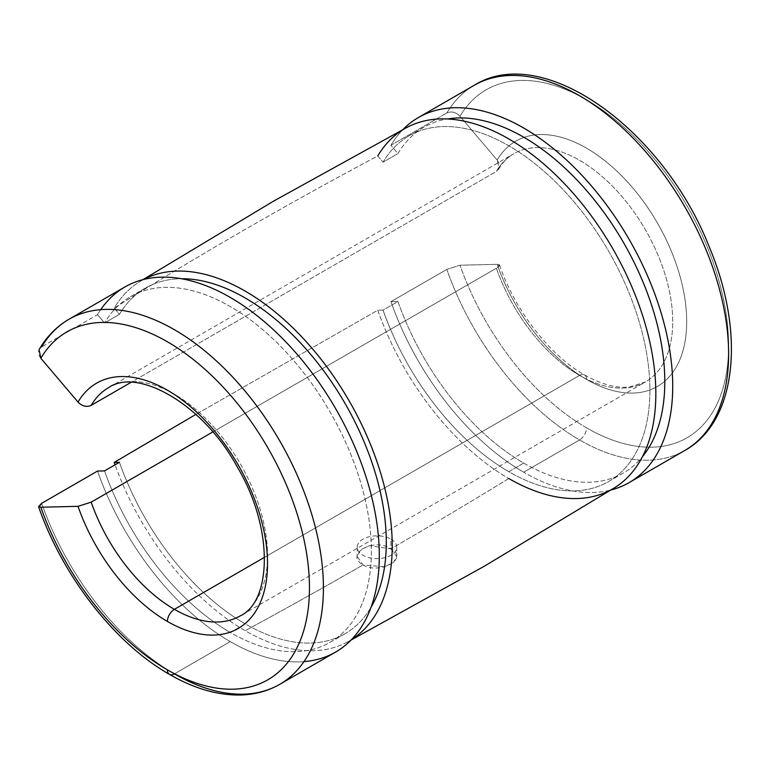 <?xml version="1.0" encoding="UTF-8"?>
<svg xmlns="http://www.w3.org/2000/svg" width="770" height="770" viewBox="0 0 770 770"><rect width="100%" height="100%" fill="white"/><g stroke="black" fill="none" stroke-linecap="round" stroke-linejoin="round"><path stroke-width="0.58" stroke-dasharray="3.85 2.89" d="M407.032 127.377A207.967 120.072 -120 0 0 377.781 155.944L383.046 162.143A199.574 115.221 60 0 1 408.995 135.886A199.574 115.221 60 0 1 608.569 251.107A199.574 115.221 60 0 1 608.569 481.558A199.574 115.221 60 0 1 508.778 471.673L523.687 463.068A199.574 115.221 60 0 1 397.946 301.503L383.046 310.108L377.781 310.233A207.967 120.072 -120 0 0 508.778 478.526A207.967 120.072 60 0 1 377.781 310.233L195.898 414.395L377.781 310.233L383.046 310.108A199.574 115.221 -120 0 0 508.778 471.673A199.574 115.221 60 0 1 383.046 310.108L397.946 301.503A199.574 115.221 -120 0 0 523.687 463.068L508.778 471.673A199.574 115.221 -120 0 0 648.167 414.683A199.574 115.221 -120 0 0 552.388 178.919A199.574 115.221 -120 0 0 383.046 162.143L397.946 153.548A199.574 115.221 60 0 1 447.447 118.975A199.574 115.221 -120 0 0 423.904 127.281A199.574 115.221 -120 0 0 397.946 153.548L390.929 145.27A210.768 121.689 60 0 1 402.903 129.572A210.768 121.689 -120 0 0 390.929 145.27L446.812 112.998A210.768 121.689 60 0 1 474.195 85.316A210.768 121.689 -120 0 0 446.812 112.998C451.432 110.986 455.821 112.073 459.998 116.27L497.179 160.083C500.529 164.761 500.259 168.534 496.39 171.421L499.124 168.245L497.179 160.083A141.613 81.755 60 0 1 617.28 171.498A141.613 81.755 60 0 1 685.483 338.877A141.613 81.755 60 0 1 586.557 379.437A9.875 5.708 120 0 0 584.517 374.913A9.875 5.708 120 0 0 579.569 375.404A131.728 76.057 -120 0 0 645.443 381.93A131.728 76.057 -120 0 0 645.443 229.826A131.728 76.057 -120 0 0 513.706 153.769A131.728 76.057 -120 0 0 496.39 171.421L130.948 382.411L496.39 171.421A131.728 76.057 60 0 1 513.706 153.769A131.728 76.057 60 0 1 645.443 229.826A131.728 76.057 60 0 1 645.443 381.93A131.728 76.057 60 0 1 579.569 375.404A131.728 76.057 60 0 1 496.39 268.22C500.269 265.785 500.529 264.485 497.179 264.341L459.998 265.217A200.883 115.981 -120 0 0 586.557 427.841A9.875 5.708 -60 0 1 579.569 439.94A210.768 121.689 60 0 1 446.812 269.404L459.998 265.217L497.179 264.341L499.316 264.784L496.39 268.22A131.728 76.057 -120 0 0 579.569 375.404L264.62 557.249L579.569 375.404A9.875 5.708 -60 0 1 584.517 374.913A9.875 5.708 -60 0 1 586.557 379.437A141.613 81.755 60 0 1 497.179 264.341A141.613 81.755 -120 0 0 586.557 379.437A141.613 81.755 -120 0 0 685.483 338.877A141.613 81.755 -120 0 0 617.28 171.498A141.613 81.755 -120 0 0 497.179 160.083L459.998 116.27A200.883 115.981 60 0 1 630.466 133.172A200.883 115.981 60 0 1 726.861 370.476A200.883 115.981 60 0 1 586.557 427.841A200.883 115.981 60 0 1 459.998 265.217L446.812 269.404A210.768 121.689 -120 0 0 579.569 439.94L523.687 472.212A210.768 121.689 60 0 1 390.929 301.667L446.812 269.404L390.929 301.667A210.768 121.689 -120 0 0 523.687 472.212A210.768 121.689 -120 0 0 610.985 489.99A210.768 121.689 60 0 1 523.687 472.212L579.569 439.94A210.768 121.689 -120 0 0 684.953 450.383A210.768 121.689 60 0 1 579.569 439.94A9.875 5.708 120 0 0 586.557 427.841A200.883 115.981 -120 0 0 726.861 370.476A200.883 115.981 -120 0 0 630.466 133.172A200.883 115.981 -120 0 0 459.998 116.27C455.821 112.073 451.432 110.986 446.812 112.998L390.929 145.27L397.946 153.548L383.046 162.143L377.781 155.944C287.566 203.915 199.7 254.639 114.172 308.135L119.437 314.343L104.537 322.948L97.511 314.67L41.628 346.933L39.087 349.647M508.778 478.526A6207.345 3583.83 -60 0 1 390.948 548.818C373.768 537.113 344.123 554.256 363.007 564.949A6207.345 3583.83 -60 0 1 245.178 630.717A207.967 120.072 60 0 1 115.038 464.839A207.967 120.072 -120 0 0 245.178 630.717A207.967 120.072 -120 0 0 351.515 639.601A207.967 120.072 60 0 1 346.923 642.257A207.967 120.072 60 0 1 245.178 630.717A6207.345 3583.83 120 0 0 363.007 564.949C380.178 575.055 409.833 557.932 390.948 548.818A6207.345 3583.83 120 0 0 508.778 478.526A207.967 120.072 -120 0 0 614.951 487.506M119.437 462.298A199.574 115.221 -120 0 0 245.178 623.864L230.269 632.468A199.574 115.221 60 0 1 104.537 470.903A199.574 115.221 -120 0 0 230.269 632.468A199.574 115.221 -120 0 0 369.648 575.479A199.574 115.221 -120 0 0 273.879 339.724A199.574 115.221 -120 0 0 104.537 322.948A199.574 115.221 60 0 1 130.486 296.681A199.574 115.221 60 0 1 330.061 411.902A199.574 115.221 60 0 1 330.061 642.353A199.574 115.221 60 0 1 230.269 632.468L245.178 623.864A199.574 115.221 -120 0 0 344.96 633.749A199.574 115.221 -120 0 0 371.082 607.203A199.574 115.221 60 0 1 245.178 623.864A199.574 115.221 60 0 1 119.437 462.298M169.448 674.366A9.875 5.708 120 0 0 174.386 673.875L230.269 641.612A210.768 121.689 60 0 1 97.511 471.067A210.768 121.689 -120 0 0 230.269 641.612L174.386 673.875A210.768 121.689 60 0 1 41.628 503.339A210.768 121.689 -120 0 0 174.386 673.875A210.768 121.689 -120 0 0 279.77 684.318M240.25 615.865A131.728 76.057 -120 0 0 240.25 463.752A131.728 76.057 -120 0 0 108.522 387.705A131.728 76.057 60 0 1 240.25 463.752A131.728 76.057 60 0 1 240.25 615.865L645.443 381.93L629.658 386.954C616.539 388.465 601.495 384.451 584.517 374.913C549.915 355.471 515.014 310.724 499.499 265.053M496.39 268.22L212.79 431.96L496.39 268.22M69.002 319.252A210.768 121.689 -120 0 0 41.628 346.933L97.511 314.67A210.768 121.689 60 0 1 100.716 309.656M303.938 661.642A210.768 121.689 60 0 1 230.269 641.612A210.768 121.689 -120 0 0 335.653 652.046M124.894 286.989A210.768 121.689 -120 0 0 97.511 314.67L104.537 322.948L119.437 314.343A199.574 115.221 60 0 1 181.441 278.73A199.574 115.221 -120 0 0 145.395 288.076A199.574 115.221 -120 0 0 119.437 314.343L114.172 308.135A207.967 120.072 60 0 1 139.004 282.118A207.967 120.072 60 0 1 143.595 279.481A207.967 120.072 -120 0 0 114.172 308.135C199.7 254.639 287.566 203.915 377.781 155.944M523.687 463.068A199.574 115.221 -120 0 0 623.469 472.953A199.574 115.221 -120 0 0 642.43 456.716A199.574 115.221 60 0 1 523.687 463.068M397.946 301.503L390.929 301.667L397.946 301.503M39.058 506.997L40.839 507.218M40.839 358.271C37.489 353.603 37.749 349.821 41.628 346.933M390.948 539.164A19.76 11.406 180 0 1 382.093 558.25A19.76 11.406 180 0 1 357.896 544.274A19.76 11.406 180 0 1 390.948 539.164A19.76 11.406 0 0 0 369.417 536.69A19.76 11.406 0 0 0 357.222 547.229A19.76 11.406 0 0 0 376.982 558.635A19.76 11.406 0 0 0 396.743 547.229A19.76 11.406 0 0 0 390.948 539.164L390.948 548.818L396.743 556.518L393.412 562.514L384.538 566.797L363.007 564.949L357.222 556.518L360.543 549.847L369.408 545.718L390.948 548.818L390.948 539.164M498.691 169.159C502.743 162.297 507.748 157.167 513.706 153.769L108.522 387.705M344.96 633.749L330.061 642.353M145.395 288.076L130.486 296.681M351.062 640.062L346.923 642.257M142.97 279.635L139.004 282.118M623.469 472.953L608.569 481.558M423.904 127.281L408.995 135.886M357.222 547.229L357.222 556.518M396.743 547.229L396.743 556.518"/><path stroke-width="1.16" d="M115.038 464.839A207.967 120.072 60 0 1 114.172 462.423L195.898 414.395L114.172 462.423A207.967 120.072 -120 0 0 115.038 464.839M104.537 470.903L119.437 462.298L114.172 462.423L119.437 462.298L104.537 470.903L97.511 471.067L104.537 470.903M40.839 507.218L78.02 506.342L91.197 502.156L212.79 431.96L91.197 502.156A131.728 76.057 -120 0 0 174.386 609.34L264.62 557.249L174.386 609.34A9.875 5.708 120 0 0 167.398 621.438A141.613 81.755 60 0 1 78.02 506.342A141.613 81.755 -120 0 0 167.398 621.438A9.875 5.708 -60 0 1 174.386 609.34A131.728 76.057 60 0 1 91.197 502.156L78.02 506.342L40.839 507.218A200.883 115.981 -120 0 0 167.398 669.842A9.875 5.708 120 0 0 169.448 674.366C194.425 688.775 218.478 695.647 241.607 694.973C255.573 694.434 268.297 690.882 279.77 684.318A210.768 121.689 -120 0 0 279.77 440.941A210.768 121.689 -120 0 0 69.002 319.252A210.768 121.689 60 0 1 279.77 440.941A210.768 121.689 60 0 1 279.77 684.318A210.768 121.689 60 0 1 174.386 673.875A9.875 5.708 -60 0 1 169.448 674.366A9.875 5.708 -60 0 1 167.398 669.842A200.883 115.981 60 0 1 40.839 507.218L38.606 506.679L41.628 503.339L97.511 471.067L41.628 503.339L39.058 506.997M174.386 609.34A131.728 76.057 -120 0 0 240.25 615.865A131.728 76.057 60 0 1 174.386 609.34M108.522 387.705A131.728 76.057 -120 0 0 91.197 405.357L130.948 382.411L91.197 405.357A131.728 76.057 60 0 1 108.522 387.705C136.598 367.396 202.664 402.787 237.516 467.39C274.38 529.394 271.223 601.871 240.25 615.865M167.398 621.438A141.613 81.755 -120 0 0 266.314 580.878A141.613 81.755 -120 0 0 198.111 413.5A141.613 81.755 -120 0 0 78.02 402.084C82.188 406.281 86.587 407.369 91.197 405.357C86.587 407.369 82.188 406.281 78.02 402.084A141.613 81.755 60 0 1 198.111 413.5A141.613 81.755 60 0 1 266.314 580.878A141.613 81.755 60 0 1 167.398 621.438M167.398 669.842A200.883 115.981 -120 0 0 307.702 612.477A200.883 115.981 -120 0 0 211.298 375.163A200.883 115.981 -120 0 0 40.839 358.271L78.02 402.084L40.839 358.271A200.883 115.981 60 0 1 211.298 375.163A200.883 115.981 60 0 1 307.702 612.477A200.883 115.981 60 0 1 167.398 669.842M39.087 349.647L40.839 358.271M279.77 684.318L335.653 652.046A210.768 121.689 -120 0 0 335.653 408.678A210.768 121.689 -120 0 0 124.894 286.989L69.002 319.252C56.864 326.326 46.98 336.298 39.347 349.156M41.628 346.933A210.768 121.689 60 0 1 69.002 319.252M100.716 309.656A210.768 121.689 60 0 1 335.653 408.678A210.768 121.689 60 0 1 303.938 661.642M371.082 607.203A199.574 115.221 -120 0 0 344.96 403.297A199.574 115.221 -120 0 0 181.441 278.73A199.574 115.221 60 0 1 344.96 403.297A199.574 115.221 60 0 1 371.082 607.203M351.515 639.601A207.967 120.072 -120 0 0 349.156 400.881A207.967 120.072 -120 0 0 143.595 279.481A207.967 120.072 60 0 1 349.156 400.881A207.967 120.072 60 0 1 351.515 639.601M351.062 640.062L484.388 566.181L614.951 487.506A207.967 120.072 -120 0 0 612.766 248.681A207.967 120.072 -120 0 0 407.032 127.377L273.619 201.114L142.97 279.635M377.781 155.944A207.967 120.072 60 0 1 554.256 173.491A207.967 120.072 60 0 1 654.028 419.159A207.967 120.072 60 0 1 508.778 478.526M642.43 456.716A199.574 115.221 -120 0 0 623.469 242.502A199.574 115.221 -120 0 0 447.447 118.975A199.574 115.221 60 0 1 623.469 242.502A199.574 115.221 60 0 1 642.43 456.716M610.985 489.99A210.768 121.689 -120 0 0 629.071 239.268A210.768 121.689 -120 0 0 402.903 129.572A210.768 121.689 60 0 1 418.303 117.589A210.768 121.689 60 0 1 629.071 239.268A210.768 121.689 60 0 1 629.071 482.646A210.768 121.689 60 0 1 610.985 489.99M418.303 117.589L474.195 85.316C543.274 42.032 663.345 129.716 709.257 246.91C745.37 332.476 737.362 421.209 684.953 450.383A210.768 121.689 -120 0 0 684.963 207.005A210.768 121.689 -120 0 0 474.195 85.316A210.768 121.689 60 0 1 684.963 207.005A210.768 121.689 60 0 1 684.953 450.383L629.071 482.646M169.448 674.366C114.778 643.374 62.611 576.21 38.519 506.516"/></g></svg>
